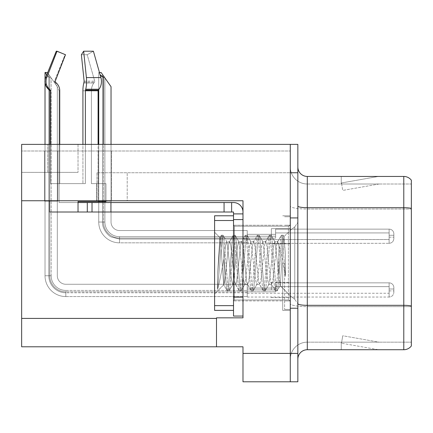 <?xml version="1.0" encoding="UTF-8"?>
<svg xmlns="http://www.w3.org/2000/svg" width="433" height="433" viewBox="0 0 433 433"><rect width="100%" height="100%" fill="white"/><g stroke="black" fill="none" stroke-linecap="round" stroke-linejoin="round"><path stroke-width="0.32" stroke-dasharray="2.17 1.62" d="M21.65 200.75L21.65 172.377L21.65 200.75L21.65 172.377L78.027 172.377L21.65 172.377L78.027 172.377L21.65 172.377L21.65 200.75L127.21 200.75L127.21 172.751L96.943 172.751L290.278 172.751L96.943 172.751L127.21 172.751L96.943 172.751L127.21 172.751L127.21 200.75L21.65 200.75L242.983 200.75L242.983 317.849L242.983 200.75L242.983 317.849L216.5 317.849L242.983 317.849L216.5 317.849L216.5 346.795L216.5 318.417L216.5 346.795L242.983 346.795L242.983 353.415L290.278 353.415L290.278 144.378L21.65 144.378L290.278 144.378L78.027 144.378L290.278 144.378L290.278 172.751L290.278 144.378L21.65 144.378L21.65 200.75L242.983 200.75L21.65 200.75L21.65 346.795L216.5 346.795M290.278 236.223L290.278 228.656L290.278 236.223M271.361 236.223L271.361 228.656L271.361 236.223M290.278 289.948L290.278 282.381L290.278 289.948M271.361 289.948L271.361 282.381L271.361 289.948M290.278 263.085L290.278 310.38L290.278 263.085M282.711 263.085L282.711 310.38L282.711 263.085M242.983 263.085L242.983 300.919L242.983 263.085M233.522 316.052L233.522 212.008L224.067 212.008L233.522 212.008L233.522 213.897L242.983 213.897L233.522 213.897L233.522 219.639L242.983 219.639L242.983 212.013A9.461 9.461 0 0 0 233.522 202.547L231.633 202.547L233.522 202.547A9.461 9.461 0 0 1 242.983 212.013L242.983 316.052L242.983 219.574L233.522 219.574L242.983 219.574L242.983 316.052L233.522 316.052L242.983 316.052M297.844 353.415L290.278 353.415L290.278 381.792L290.278 172.751L96.943 172.751L290.278 172.751L290.278 144.378L297.844 144.378L297.844 381.792L242.983 381.792L242.983 353.415M78.027 144.378L47.754 144.378L78.027 144.378L78.027 172.377L78.027 144.378M297.844 172.751L290.278 172.751L290.278 144.378M21.65 150.998L21.65 144.378L21.65 150.998L290.278 150.998L21.65 150.998M44.539 150.998L57.784 150.998L44.539 150.998L57.784 150.998L44.539 150.998L57.784 150.998L44.539 150.998L57.784 150.998L44.539 150.998L57.784 150.998L44.539 150.998L44.539 201.129L57.784 201.129L57.784 150.998L57.784 201.129L44.539 201.129L44.539 150.998L44.539 201.129L57.784 201.129L57.784 150.998L57.784 201.129L44.539 201.129L44.539 150.998L44.539 201.129L57.784 201.129L57.784 150.998L57.784 201.129L44.539 201.129L44.539 150.998L44.539 201.129L57.784 201.129L57.784 150.998L57.784 201.129L44.539 201.129L44.539 150.998L44.539 201.129L57.784 201.129L57.784 150.998L57.784 201.129L44.539 201.129L44.539 150.998M98.264 150.998L111.508 150.998L98.264 150.998L111.508 150.998L98.264 150.998L111.508 150.998L98.264 150.998L111.508 150.998L98.264 150.998L98.264 201.129L111.508 201.129L111.508 150.998L111.508 201.129L98.264 201.129L98.264 150.998L98.264 201.129L111.508 201.129L111.508 150.998L111.508 201.129L98.264 201.129L98.264 150.998L98.264 201.129L111.508 201.129L111.508 150.998L111.508 201.129L98.264 201.129L98.264 150.998L98.264 201.129L111.508 201.129L111.508 150.998L111.508 201.129L98.264 201.129L98.264 150.998M297.844 263.085L297.844 217.68L297.844 263.085M284.605 263.085L284.605 309.433L284.605 263.085M290.278 311.89L290.278 206.065L290.278 311.89M411.35 305.979L411.35 180.225A9.461 9.461 0 0 0 403.783 176.442L403.783 305.319A9.461 1.64 180 0 1 411.35 305.979L411.35 342.162L307.306 342.162L307.306 176.442A9.461 9.461 0 0 1 297.844 166.981L297.844 206.065L297.844 166.981M297.844 359.184L297.844 206.065L297.844 359.184A9.461 9.461 0 0 1 307.306 349.729L307.306 311.89L307.306 342.162L411.35 342.162L411.35 209.02L307.306 209.02L307.306 306.634A17.028 2.955 0 0 1 290.278 303.679A17.028 2.955 0 0 0 307.306 306.634L307.306 184.009A17.028 17.028 0 0 1 290.278 166.981L290.278 206.065L290.278 166.981A17.028 17.028 0 0 0 307.306 184.009L307.306 209.02A17.028 2.955 0 0 1 290.278 206.065A17.028 2.955 0 0 0 307.306 209.02L411.35 209.02M377.782 349.61A7.567 7.567 0 0 0 379.097 349.729L341.258 349.729L379.097 349.729A7.567 7.567 0 0 1 377.782 349.61A7.567 7.567 0 0 0 379.097 349.729A7.567 7.567 0 0 1 377.782 349.61A7.567 7.567 0 0 0 379.097 349.729A7.567 7.567 0 0 1 377.782 349.61L341.453 343.207L377.782 349.61M341.258 342.162L341.258 349.729L341.258 342.162L341.637 342.162L341.453 343.207L341.637 342.162L341.258 342.162L341.258 349.729L341.258 342.162L341.637 342.162L341.453 343.207L341.637 342.162L341.258 342.162L341.258 349.729L341.258 342.162L341.637 342.162L341.453 343.207L341.637 342.162L341.258 342.162M297.844 303.679A9.461 1.64 0 0 0 307.306 305.319L403.783 305.319L403.783 349.729A9.461 9.461 0 0 0 411.35 345.945M403.783 349.729L307.306 349.729M411.35 180.225A9.461 9.461 0 0 0 403.783 176.442L307.306 176.442M379.097 176.442L341.258 176.442L379.097 176.442A7.567 7.567 0 0 0 377.782 176.556A7.567 7.567 0 0 1 379.097 176.442A7.567 7.567 0 0 0 377.782 176.556A7.567 7.567 0 0 1 379.097 176.442A7.567 7.567 0 0 0 377.782 176.556A7.567 7.567 0 0 1 379.097 176.442M307.306 184.009L411.35 184.009L411.35 208.365L411.35 184.009L307.306 184.009A17.028 17.028 0 0 1 290.278 166.981M379.097 342.162L341.637 342.162L379.097 342.162L341.637 342.162L379.097 342.162L341.637 342.162L379.097 342.162L342.768 335.754L341.637 342.162L342.768 335.754L341.637 342.162L342.768 335.754L341.637 342.162L342.768 335.754L379.097 342.162M341.637 184.009L341.258 184.009L341.637 184.009L341.258 184.009L341.637 184.009L341.258 184.009L341.637 184.009L341.453 182.964L377.782 176.556L341.453 182.964L341.637 184.009L341.453 182.964L377.782 176.556L341.453 182.964L341.637 184.009L341.453 182.964L377.782 176.556L341.453 182.964L341.637 184.009L379.097 184.009L341.637 184.009L379.097 184.009L341.637 184.009L379.097 184.009L341.637 184.009L342.768 190.417L341.637 184.009M290.278 359.184A17.028 17.028 0 0 1 307.306 342.162A17.028 17.028 0 0 0 290.278 359.184A17.028 17.028 0 0 1 307.306 342.162M341.258 176.442L341.258 184.009L341.258 176.442M379.097 184.009L342.768 190.417L379.097 184.009M111.037 144.378L111.037 222.032A8.514 8.514 0 0 0 119.546 230.545A8.514 8.514 0 0 1 111.037 222.032A8.514 8.514 0 0 0 119.546 230.545A8.514 8.514 0 0 1 111.037 222.032A8.514 8.514 0 0 0 119.546 230.545A8.514 8.514 0 0 1 111.037 222.032A8.514 8.514 0 0 0 119.546 230.545A8.514 8.514 0 0 1 111.037 222.032A8.514 8.514 0 0 0 119.546 230.545A8.514 8.514 0 0 1 111.037 222.032A8.514 8.514 0 0 0 119.546 230.545A8.514 8.514 0 0 1 111.037 222.032A8.514 8.514 0 0 0 119.546 230.545A8.514 8.514 0 0 1 111.037 222.032A8.514 8.514 0 0 0 119.546 230.545L247.243 230.545L119.546 230.545L247.243 230.545L119.546 230.545L247.243 230.545L119.546 230.545L247.243 230.545L119.546 230.545L247.243 230.545L119.546 230.545L247.243 230.545L119.546 230.545L247.243 230.545L119.546 230.545L247.243 230.545L247.243 243.314L247.243 230.545L247.243 243.314L247.243 230.545L247.243 243.314L247.243 230.545L247.243 243.314L247.243 230.545L119.546 230.545A8.514 8.514 0 0 1 111.037 222.032L111.037 86.681L102.524 74.519L111.037 86.681L104.413 77.22L103.471 77.22C101.517 77.069 100.088 75.494 99.184 72.49L100.104 74.785M104.413 77.22L103.471 77.22L104.413 77.22L103.471 77.22L104.413 77.22L103.471 77.22L104.413 77.22L101.1 72.49L111.037 86.681L111.037 222.032L111.037 86.681L104.889 77.897L111.037 86.681L111.037 222.032L111.037 86.681L101.1 72.49L111.037 86.681L111.037 222.032L111.037 86.681L111.037 222.032L111.037 86.681L101.1 72.49L111.037 86.681L111.037 222.032L111.037 86.681L111.037 222.032L111.037 86.681L102.524 74.519L102.524 222.032C101.966 229.236 108.943 236.396 111.579 237.078L119.546 239.059L111.579 237.078C108.943 236.396 101.966 229.236 102.524 222.032C101.966 229.236 108.943 236.396 111.579 237.078L119.546 239.059L247.243 239.059L119.546 239.059L247.243 239.059L119.546 239.059L111.579 237.078C108.943 236.396 101.966 229.236 102.524 222.032L104.889 222.032A14.662 14.662 0 0 0 119.546 236.694A14.662 14.662 0 0 1 104.889 222.032L102.524 222.032L104.889 222.032A14.662 14.662 0 0 0 119.546 236.694A14.662 14.662 0 0 1 104.889 222.032L102.524 222.032L104.889 222.032A14.662 14.662 0 0 0 119.546 236.694L247.243 236.694L119.546 236.694L119.546 239.059L119.546 236.694L247.243 236.694L119.546 236.694L119.546 239.059L119.546 236.694L247.243 236.694L119.546 236.694L119.546 239.059L119.546 236.694L247.243 236.694L119.546 236.694L119.546 239.059L119.546 236.694A14.662 14.662 0 0 1 104.889 222.032L102.524 222.032L104.889 222.032L102.524 222.032L102.524 74.519L111.037 86.681L101.1 72.49L99.184 72.49C100.088 75.494 101.517 77.069 103.471 77.22C101.517 77.069 100.088 75.494 99.184 72.49L98.74 72.49L99.184 72.49C100.088 75.494 101.517 77.069 103.471 77.22C101.517 77.069 100.088 75.494 99.184 72.49L98.74 72.49L99.184 72.49C100.088 75.494 101.517 77.069 103.471 77.22C101.517 77.069 100.088 75.494 99.184 72.49L99.455 72.49M393.851 236.223L393.851 233.858A4.731 4.725 0 0 0 389.121 229.133A4.731 4.725 0 0 1 393.851 233.858L393.851 238.588L393.851 233.858A4.731 4.725 0 0 0 389.121 229.133A4.731 4.725 0 0 1 393.851 233.858L393.851 238.588L393.851 233.858A4.731 4.725 0 0 0 389.121 229.133A4.731 4.725 0 0 1 393.851 233.858L393.851 236.223M389.121 235.276L393.851 235.276L393.851 233.858L393.851 235.276L389.121 235.276L389.121 237.165L389.121 232.916L389.121 239.53L389.121 232.916L389.121 235.276L393.851 235.276L389.121 235.276L389.121 237.165L389.121 232.916L389.121 239.53L389.121 232.916L389.121 235.276L393.851 235.276L389.121 235.276L389.121 237.165L389.121 232.916L389.121 239.53L389.121 232.916L389.121 235.276L393.851 235.276L389.121 235.276L389.121 237.165L389.121 232.916L389.121 239.53L389.121 235.276M275.615 238.112L275.615 229.133L389.121 229.133A4.731 4.725 0 0 1 393.851 233.858A4.731 4.725 0 0 0 389.121 229.133L389.121 243.314L389.121 229.133L389.121 243.314L389.121 229.133L389.121 243.314L389.121 229.133L389.121 243.314L389.121 229.133L275.615 229.133L275.615 236.223L275.615 232.916L389.121 232.916L275.615 232.916L275.615 238.112L275.615 229.133L275.615 232.916L275.615 229.133L389.121 229.133L275.615 229.133L275.615 236.223L275.615 232.916L389.121 232.916L275.615 232.916L275.615 238.112L275.615 229.133L275.615 232.916L275.615 229.133L389.121 229.133L275.615 229.133L275.615 236.223L275.615 232.916L389.121 232.916L275.615 232.916L275.615 238.112L275.615 229.133L275.615 232.916L275.615 229.133L389.121 229.133L275.615 229.133L275.615 236.223L275.615 232.916L389.121 232.916L275.615 232.916L275.615 238.112L247.243 238.112L275.615 238.112M247.243 234.329L275.615 234.329L247.243 234.329M98.74 89.539L98.74 222.032L103.471 222.032A16.081 16.081 0 0 0 119.546 238.112A16.081 16.081 0 0 1 103.471 222.032L98.74 222.032A20.811 20.811 0 0 0 119.546 242.843A20.811 20.811 0 0 1 98.74 222.032L103.471 222.032A16.081 16.081 0 0 0 119.546 238.112A16.081 16.081 0 0 1 103.471 222.032L98.74 222.032L103.471 222.032A16.081 16.081 0 0 0 119.546 238.112L247.243 238.112L119.546 238.112A16.081 16.081 0 0 1 103.471 222.032L98.74 222.032A20.811 20.811 0 0 0 119.546 242.843A20.811 20.811 0 0 1 98.74 222.032L103.471 222.032L98.74 222.032A20.811 20.811 0 0 0 119.546 242.843A20.811 20.811 0 0 1 98.74 222.032A20.811 20.811 0 0 0 119.546 242.843A20.811 20.811 0 0 1 98.74 222.032A20.811 20.811 0 0 0 119.546 242.843A20.811 20.811 0 0 1 98.74 222.032A20.811 20.811 0 0 0 119.546 242.843L119.546 238.112L247.243 238.112L119.546 238.112L119.546 242.843L119.546 238.112L247.243 238.112L119.546 238.112L119.546 242.843L119.546 238.112L247.243 238.112L119.546 238.112L119.546 242.843L119.546 238.112L119.546 242.843L247.243 242.843L119.546 242.843A20.811 20.811 0 0 1 98.74 222.032L98.74 144.378M47.592 72.804L57.308 86.681L57.308 275.761A8.514 8.514 0 0 0 65.821 284.27A8.514 8.514 0 0 1 57.308 275.761A8.514 8.514 0 0 0 65.821 284.27A8.514 8.514 0 0 1 57.308 275.761A8.514 8.514 0 0 0 65.821 284.27A8.514 8.514 0 0 1 57.308 275.761A8.514 8.514 0 0 0 65.821 284.27A8.514 8.514 0 0 1 57.308 275.761A8.514 8.514 0 0 0 65.821 284.27A8.514 8.514 0 0 1 57.308 275.761A8.514 8.514 0 0 0 65.821 284.27A8.514 8.514 0 0 1 57.308 275.761A8.514 8.514 0 0 0 65.821 284.27A8.514 8.514 0 0 1 57.308 275.761A8.514 8.514 0 0 0 65.821 284.27A8.514 8.514 0 0 1 57.308 275.761A8.514 8.514 0 0 0 65.821 284.27A8.514 8.514 0 0 1 57.308 275.761A8.514 8.514 0 0 0 65.821 284.27L247.243 284.27L65.821 284.27L247.243 284.27L65.821 284.27L247.243 284.27L65.821 284.27L247.243 284.27L65.821 284.27L247.243 284.27L65.821 284.27L247.243 284.27L65.821 284.27L247.243 284.27L65.821 284.27L247.243 284.27L65.821 284.27L247.243 284.27L65.821 284.27L247.243 284.27L247.243 297.043L247.243 284.27L247.243 297.043L247.243 284.27L247.243 297.043L247.243 284.27L247.243 297.043L247.243 284.27L247.243 297.043L247.243 284.27L65.821 284.27A8.514 8.514 0 0 1 57.308 275.761L57.308 86.681L48.799 74.519L57.308 86.681L50.688 77.22L49.741 77.22C47.787 77.069 46.358 75.494 45.454 72.49L45.016 72.49L45.454 72.49C46.358 75.494 47.787 77.069 49.741 77.22C47.787 77.069 46.358 75.494 45.454 72.49L45.016 72.49L45.454 72.49C46.358 75.494 47.787 77.069 49.741 77.22C47.787 77.069 46.358 75.494 45.454 72.49L45.016 72.49L45.454 72.49C46.358 75.494 47.787 77.069 49.741 77.22C47.787 77.069 46.358 75.494 45.454 72.49L45.016 72.49L45.454 72.49C46.358 75.494 47.787 77.069 49.741 77.22C47.787 77.069 46.358 75.494 45.454 72.49L45.016 72.49L45.016 275.761L45.016 144.378M247.243 292.784L65.821 292.784C61.654 292.74 57.968 291.382 54.764 288.708C50.888 285.26 48.897 280.947 48.799 275.761L51.159 275.761A14.662 14.662 0 0 0 65.821 290.419A14.662 14.662 0 0 1 51.159 275.761L48.799 275.761L51.159 275.761A14.662 14.662 0 0 0 65.821 290.419A14.662 14.662 0 0 1 51.159 275.761L48.799 275.761L51.159 275.761A14.662 14.662 0 0 0 65.821 290.419A14.662 14.662 0 0 1 51.159 275.761L48.799 275.761L51.159 275.761A14.662 14.662 0 0 0 65.821 290.419L247.243 290.419L65.821 290.419L65.821 292.784L65.821 290.419L247.243 290.419L65.821 290.419L65.821 292.784L65.821 290.419L247.243 290.419L65.821 290.419L65.821 292.784L65.821 290.419L247.243 290.419L65.821 290.419L65.821 292.784L65.821 290.419L247.243 290.419L65.821 290.419L65.821 292.784L65.821 290.419A14.662 14.662 0 0 1 51.159 275.761L48.799 275.761L51.159 275.761L48.799 275.761L48.799 74.519L57.308 86.681L50.688 77.22L49.741 77.22L46.634 75.201M393.851 289.948L393.851 287.582A4.731 4.725 0 0 0 389.121 282.857A4.731 4.725 0 0 1 393.851 287.582L393.851 292.313L393.851 287.582A4.731 4.725 0 0 0 389.121 282.857A4.731 4.725 0 0 1 393.851 287.582L393.851 292.313L393.851 287.582A4.731 4.725 0 0 0 389.121 282.857A4.731 4.725 0 0 1 393.851 287.582L393.851 292.313L393.851 287.582A4.731 4.725 0 0 0 389.121 282.857A4.731 4.725 0 0 1 393.851 287.582L393.851 289.948M389.121 289L393.851 289L393.851 287.582L393.851 289L389.121 289L389.121 290.895L389.121 286.641L389.121 293.26L389.121 286.641L389.121 289L393.851 289L389.121 289L389.121 290.895L389.121 286.641L389.121 293.26L389.121 286.641L389.121 289L393.851 289L389.121 289L389.121 290.895L389.121 286.641L389.121 293.26L389.121 286.641L389.121 289L393.851 289L389.121 289L389.121 290.895L389.121 286.641L389.121 293.26L389.121 286.641L389.121 289L393.851 289L389.121 289L389.121 290.895L389.121 286.641L389.121 293.26L389.121 289M275.615 291.837L275.615 282.857L389.121 282.857A4.731 4.725 0 0 1 393.851 287.582A4.731 4.725 0 0 0 389.121 282.857L389.121 297.043L389.121 282.857L389.121 297.043L389.121 282.857L389.121 297.043L389.121 282.857L389.121 297.043L389.121 282.857L389.121 297.043L389.121 282.857L275.615 282.857L275.615 289.948L275.615 286.641L389.121 286.641L275.615 286.641L275.615 291.837L275.615 282.857L275.615 286.641L275.615 282.857L389.121 282.857L275.615 282.857L275.615 289.948L275.615 286.641L389.121 286.641L275.615 286.641L275.615 291.837L275.615 282.857L275.615 286.641L275.615 282.857L389.121 282.857L275.615 282.857L275.615 289.948L275.615 286.641L389.121 286.641L275.615 286.641L275.615 291.837L275.615 282.857L275.615 286.641L275.615 282.857L389.121 282.857L275.615 282.857L275.615 289.948L275.615 286.641L389.121 286.641L275.615 286.641L275.615 291.837L275.615 282.857L275.615 286.641L275.615 282.857L389.121 282.857L275.615 282.857L275.615 289.948L275.615 286.641L389.121 286.641L275.615 286.641L275.615 291.837L247.243 291.837L275.615 291.837M247.243 288.053L275.615 288.053L247.243 288.053M48.377 89.225L49.389 89.225L48.377 89.225L49.389 89.225L50.309 90.08L49.335 90.08L50.309 90.08A0.947 0.915 -90 0 1 50.612 90.784L50.612 183.63L85.366 183.63L85.366 90.784L85.366 183.63L50.612 183.63L50.612 90.784A0.947 0.915 -90 0 0 50.309 90.08L49.389 89.225L50.309 90.08L49.335 90.08L48.377 89.225L45.016 82.876L45.016 80.078L45.671 77.599L46.769 77.599L57.01 51.208L56.268 51.208L65.486 54.737L57.01 51.208L46.769 77.599A10.403 10.051 90 0 0 49.389 89.225A10.403 10.051 90 0 1 46.769 77.599L57.01 51.208L65.486 54.737L56.268 51.208L57.01 51.208M45.454 72.49L47.376 72.49L45.454 72.49L47.376 72.49L50.688 77.22L49.741 77.22L50.688 77.22L49.741 77.22L50.688 77.22L47.376 72.49L57.308 86.681L57.308 275.761L57.308 86.681L57.308 275.761L57.308 86.681L47.376 72.49L57.308 86.681L57.308 275.761L57.308 86.681L57.308 275.761L57.308 86.681L57.308 275.761L57.308 86.681L57.308 275.761L57.308 86.681L57.308 275.761L57.308 86.681L57.308 275.761L57.308 86.681L47.376 72.49L45.454 72.49L47.376 72.49L45.454 72.49L47.376 72.49L50.688 77.22L49.741 77.22L50.688 77.22L57.308 86.681L47.376 72.49L45.454 72.49L47.376 72.49L50.688 77.22L49.741 77.22L50.688 77.22L57.308 86.681L48.799 74.519L48.799 275.761L48.799 74.519M65.821 296.567L247.243 296.567L65.821 296.567A20.811 20.811 0 0 1 45.016 275.761L45.016 72.49L45.016 275.761L45.016 72.49L45.016 275.761L45.016 72.49L45.016 275.761L45.016 72.49L45.016 275.761L49.741 275.761L49.741 77.22L49.741 275.761L45.016 275.761L49.741 275.761L49.741 77.22L49.741 275.761L45.016 275.761L49.741 275.761L49.741 77.22L49.741 275.761L45.016 275.761L49.741 275.761L49.741 77.22L49.741 275.761L45.016 275.761L49.741 275.761L49.741 77.22L49.741 275.761L45.016 275.761A20.811 20.811 0 0 0 65.821 296.567A20.811 20.811 0 0 1 45.016 275.761A20.811 20.811 0 0 0 65.821 296.567A20.811 20.811 0 0 1 45.016 275.761A20.811 20.811 0 0 0 65.821 296.567A20.811 20.811 0 0 1 45.016 275.761A20.811 20.811 0 0 0 65.821 296.567A20.811 20.811 0 0 1 45.016 275.761A20.811 20.811 0 0 0 65.821 296.567L65.821 291.837A16.081 16.081 0 0 1 49.741 275.761A16.081 16.081 0 0 0 65.821 291.837L65.821 296.567A20.811 20.811 0 0 1 45.016 275.761A20.811 20.811 0 0 0 65.821 296.567L65.821 291.837A16.081 16.081 0 0 1 49.741 275.761A16.081 16.081 0 0 0 65.821 291.837L65.821 296.567L65.821 291.837A16.081 16.081 0 0 1 49.741 275.761A16.081 16.081 0 0 0 65.821 291.837L65.821 296.567A20.811 20.811 0 0 1 45.016 275.761A20.811 20.811 0 0 0 65.821 296.567L65.821 291.837A16.081 16.081 0 0 1 49.741 275.761A16.081 16.081 0 0 0 65.821 291.837L65.821 296.567L65.821 291.837A16.081 16.081 0 0 1 49.741 275.761A16.081 16.081 0 0 0 65.821 291.837L65.821 296.567A20.811 20.811 0 0 1 45.016 275.761M98.74 222.032L98.74 72.49L98.74 222.032M101.1 72.49L99.184 72.49L101.1 72.49M102.524 222.032L102.524 74.519L104.889 77.897L102.524 74.519L102.524 222.032M275.615 229.133L275.615 232.916L275.615 229.133M111.037 222.032L111.037 86.681L104.889 77.897L111.037 86.681L111.037 222.032M275.615 282.857L275.615 286.641L275.615 282.857M57.308 275.761L57.308 86.681L51.159 77.897L57.308 86.681L57.308 275.761M233.522 225.252L242.983 225.252L242.983 300.919L242.983 225.252L242.983 300.919L242.983 225.252L282.711 225.252L233.522 225.252L233.522 300.919L282.711 300.919L233.522 300.919L233.522 225.252L233.528 300.919L233.528 225.252L234.47 226.194L234.47 299.972L234.47 226.194L288.389 226.194L288.389 299.972L288.389 226.194L289.715 225.653L290.278 224.305L289.715 225.653L288.389 226.194L234.47 226.194L233.528 225.252M56.409 83.039L55.646 83.039L56.409 83.039L55.646 83.039L56.409 83.039L55.489 82.183L56.409 83.039A10.403 10.051 90 0 1 59.749 90.784L59.749 183.63L59.749 90.784A10.403 10.051 90 0 0 56.409 83.039A10.403 10.051 90 0 1 59.749 90.784L59.749 183.63L82.919 183.63L50.612 183.63L59.749 183.63L59.749 144.378M55.251 81.123L65.486 54.737L65.047 54.737L54.444 81.123L54.693 82.183L55.646 83.039L54.693 82.183L55.489 82.183A0.947 0.915 -90 0 1 55.251 81.123A0.947 0.915 -90 0 0 55.489 82.183L54.693 82.183L55.489 82.183L54.693 82.183L54.444 81.123L55.251 81.123L65.486 54.737L55.251 81.123L54.444 81.123L55.251 81.123L54.444 81.123L65.047 54.737L65.486 54.737L56.268 51.208L45.671 77.599L46.769 77.599L45.671 77.599M105.971 200.75L105.971 183.63L105.971 201.605L78.027 201.605L96.656 201.605L96.656 183.63L96.656 201.605L78.027 201.605L78.027 202.547L59.105 202.547L78.027 202.547L78.027 201.605L78.027 202.547L78.027 201.605L105.971 201.605L105.971 183.63L91.401 183.63L91.401 90.784A10.403 7.356 90 0 1 93.847 83.039A10.403 7.356 90 0 0 91.401 90.784L91.401 183.63L105.971 183.63L91.401 183.63L98.091 183.63L98.091 90.784L98.091 183.63L105.971 183.63L91.401 183.63L91.401 90.784L91.401 183.63L105.971 183.63L98.091 183.63L105.971 183.63L105.971 201.605L78.027 201.605L78.027 202.547L87.293 202.547L87.293 212.008L92.023 212.008L92.023 202.547L92.023 212.008L92.023 202.547L87.293 202.547L231.633 202.547L92.023 202.547L92.023 212.008L49.649 212.008L78.027 212.008L49.649 212.008L49.649 90.784L50.612 90.784L49.649 90.784L50.612 90.784L50.612 183.63L85.366 183.63L82.919 183.63L82.919 90.784L82.919 183.63L85.366 183.63L50.612 183.63L82.919 183.63L50.612 183.63L50.612 144.378M82.919 144.378L82.919 90.784A10.403 2.695 -90 0 1 83.818 83.039A10.403 2.695 -90 0 0 82.919 90.784A10.403 2.695 -90 0 1 83.818 83.039L84.126 81.123L81.382 54.737L87.201 54.737L94.697 81.123A0.947 0.671 -90 0 1 94.524 82.183L93.847 83.039L94.524 82.183A0.947 0.671 -90 0 0 94.697 81.123L87.201 54.737L81.382 54.737L84.126 81.123L81.382 54.737L83.656 51.208L93.409 51.208L87.201 54.737L93.409 51.208L83.656 51.208L81.382 54.737L87.201 54.737L94.697 81.123A0.947 0.671 -90 0 1 94.524 82.183L93.847 83.039A10.403 7.356 90 0 0 91.401 90.784A10.403 7.356 90 0 1 93.847 83.039L94.524 82.183A0.947 0.671 -90 0 0 94.697 81.123L87.201 54.737L81.382 54.737L83.656 51.208L86.4 77.599L83.656 51.208L93.409 51.208L100.905 77.599L93.409 51.208L87.201 54.737L93.409 51.208L100.905 77.599A10.403 7.356 90 0 1 98.989 89.225A10.403 7.356 90 0 0 100.905 77.599L86.4 77.599A10.403 2.695 -90 0 1 85.696 89.225A10.403 2.695 -90 0 0 86.4 77.599A10.403 2.695 -90 0 1 85.696 89.225L85.366 90.784L85.366 144.378M98.091 144.378L98.091 90.784A0.947 0.671 -90 0 1 98.313 90.08L98.989 89.225L98.313 90.08A0.947 0.671 -90 0 0 98.091 90.784A0.947 0.671 -90 0 1 98.313 90.08L98.989 89.225L85.696 89.225M78.027 202.547L87.293 202.547L87.293 212.008L110.94 212.008L92.023 212.008L92.023 202.547L78.027 202.547L78.027 201.605L96.656 201.605L78.027 201.605L78.027 202.547L59.105 202.547L78.027 202.547L78.027 212.008M242.983 212.013A9.461 9.461 0 0 0 233.522 202.547L231.633 202.547L231.633 212.008L231.633 202.547L224.067 202.547L224.067 212.008L110.94 212.008L224.067 212.008L224.067 202.547L224.067 212.008L92.023 212.008L92.023 202.547L92.023 212.008M242.983 219.574L242.983 297.135L233.522 297.135L233.522 219.574L233.528 310.38L233.528 215.791L233.528 310.38L233.528 215.791L214.606 215.791L214.606 310.38L233.528 310.38L214.606 310.38L214.606 215.791L233.528 215.791L214.606 215.791L214.606 220.521L233.528 220.521M49.649 200.75L49.649 144.378M96.656 183.63L96.656 201.605L105.971 201.605L96.656 201.605L96.656 183.63M83.656 51.208L86.4 77.599L100.905 77.599L86.4 77.599M49.389 89.225A10.403 10.051 90 0 1 46.769 77.599M224.067 202.547L92.023 202.547M224.067 212.008L233.522 212.008L233.522 297.135L242.983 297.135L233.522 297.135M242.983 213.897L233.522 213.897M231.633 202.547L231.633 212.008M85.366 183.63L82.919 183.63L85.366 183.63M91.401 183.63L98.091 183.63L91.401 183.63M285.428 254.934L285.428 276.416L283.182 263.085C281.926 255.221 280.508 249.495 278.928 245.912L278.928 275.615L280.254 285.542L282.949 244.861L284.037 236.813L285.428 254.934L283.978 238.935L283.22 235.411L282.976 235.2L281.975 238.935L277.97 287.231L276.968 290.971L275.967 287.231L271.967 238.935L270.966 235.2L269.965 238.935L265.959 287.231L264.958 290.971L263.957 287.231L259.952 238.935L258.95 235.2L257.949 238.935L253.949 287.231L252.948 290.971L251.946 287.231L247.941 238.935L246.94 235.2L245.939 238.935L241.933 287.231L240.932 290.971L239.931 287.231L235.925 238.935L234.924 235.2L233.928 238.935L229.923 287.231L228.922 290.971L227.92 287.231L223.915 238.935L222.914 235.2L221.912 238.935L217.566 289.423C219.179 283.485 221.03 274.701 223.114 263.085L224.067 258.425L224.067 284.032L223.617 284.654L220.927 245.489L219.834 237.701L217.566 275.096L217.566 289.423C219.179 283.485 221.03 274.701 223.114 263.085L224.067 258.425L224.067 284.032L223.617 284.654L220.927 245.489L219.834 237.701L217.566 275.096L217.566 289.423L221.912 238.935L222.914 235.2L226.984 241.971L226.67 241.701L225.458 245.928L224.067 258.425L225.458 245.928L226.67 241.701L229.669 241.701L228.673 244.569L226.67 263.085C225.777 274.149 224.911 281.131 224.067 284.032C224.911 281.131 225.777 274.149 226.67 263.085L228.673 244.569L229.355 241.971L233.181 235.411L232.424 238.935L228.418 287.231L227.417 290.971L226.416 287.231L222.416 238.935L221.415 235.2L220.413 238.935L217.566 275.096L220.413 238.935L221.166 235.411L219.834 237.701L221.415 235.2L222.914 235.2L221.415 235.2L222.416 238.935L226.416 287.231L227.173 290.76L223.617 284.654L227.173 290.76L228.922 290.971L227.92 287.231L223.915 238.935L223.157 235.411L226.984 241.971L226.67 241.701L229.669 241.701L233.181 235.411L232.424 238.935L228.418 287.231L227.417 290.971L229.165 290.76L232.992 284.2L232.673 284.465L231.206 278.343L226.984 241.971L231.206 278.343L232.673 284.465L235.676 284.465L234.675 281.602L230.67 244.569L229.669 241.701L230.67 244.569L234.675 281.602L235.363 284.2L239.184 290.76L238.431 287.231L234.426 238.935L233.425 235.2L233.181 235.411L234.924 235.2L233.928 238.935L229.923 287.231L229.165 290.76L232.992 284.2L232.673 284.465L235.676 284.465L239.184 290.76L238.431 287.231L234.426 238.935L233.425 235.2L235.173 235.411L239 241.971L238.686 241.701L237.333 246.956L232.986 284.2L237.333 246.956L238.686 241.701L241.684 241.701L240.683 244.569L236.678 281.602L235.676 284.465L236.678 281.602L240.683 244.569L241.365 241.971L245.192 235.411L244.439 238.935L240.434 287.231L239.433 290.971L239.184 290.76L240.932 290.971L239.931 287.231L235.925 238.935L235.173 235.411L239 241.971L238.686 241.701L241.684 241.701L245.192 235.411L244.439 238.935L240.434 287.231L239.433 290.971L241.181 290.76L245.002 284.2L244.688 284.465L243.286 278.841L239 241.971L243.286 278.841L244.688 284.465L247.692 284.465L246.691 281.602L242.686 244.569L241.684 241.701L242.686 244.569L246.691 281.602L247.373 284.2L251.2 290.76L250.442 287.231L246.437 238.935L245.435 235.2L245.192 235.411L246.94 235.2L245.939 238.935L241.933 287.231L241.181 290.76L245.002 284.2L244.688 284.465L247.692 284.465L251.2 290.76L250.442 287.231L246.437 238.935L245.435 235.2L247.183 235.411L251.01 241.971L250.696 241.701L249.235 247.763L245.002 284.2L249.235 247.763L250.696 241.701L253.695 241.701L252.693 244.569L248.694 281.602L247.692 284.465L248.694 281.602L252.693 244.569L253.381 241.971L257.207 235.411L256.45 238.935L252.444 287.231L251.443 290.971L251.2 290.76L252.948 290.971L251.946 287.231L247.941 238.935L247.183 235.411L251.01 241.971L250.696 241.701L253.695 241.701L257.207 235.411L256.45 238.935L252.444 287.231L251.443 290.971L253.191 290.76L257.018 284.2L256.699 284.465L255.27 278.63L251.01 241.971L255.27 278.63L256.699 284.465L259.703 284.465L258.701 281.602L254.696 244.569L253.695 241.701L254.696 244.569L258.701 281.602L259.389 284.2L263.21 290.76L262.458 287.231L258.452 238.935L257.451 235.2L257.207 235.411L258.95 235.2L257.949 238.935L253.949 287.231L253.191 290.76L257.018 284.2L256.699 284.465L259.703 284.465L263.21 290.76L262.458 287.231L258.452 238.935L257.451 235.2L259.199 235.411L263.02 241.971L262.707 241.701L261.191 248.212L257.018 284.2L261.191 248.212L262.707 241.701L265.71 241.701L264.709 244.569L260.704 281.602L259.703 284.465L260.704 281.602L264.709 244.569L265.391 241.971L269.218 235.411L268.46 238.935L264.46 287.231L263.459 290.971L263.21 290.76L264.958 290.971L263.957 287.231L259.952 238.935L259.199 235.411L263.02 241.971L262.707 241.701L265.71 241.701L269.218 235.411L268.46 238.935L264.46 287.231L263.459 290.971L265.202 290.76L269.028 284.2L268.709 284.465L267.242 278.338L263.02 241.971L267.242 278.338L268.709 284.465L271.713 284.465L270.717 281.602L266.712 244.569L265.71 241.701L266.712 244.569L270.717 281.602L271.399 284.2L275.226 290.76L274.468 287.231L270.463 238.935L269.461 235.2L269.218 235.411L270.966 235.2L269.965 238.935L265.959 287.231L265.202 290.76L269.028 284.2L268.709 284.465L271.713 284.465L275.226 290.76L274.468 287.231L270.463 238.935L269.461 235.2L271.21 235.411L275.036 241.971L274.722 241.701L273.369 246.962L269.028 284.2L273.369 246.962L274.722 241.701L277.721 241.701L276.719 244.569L272.714 281.602L271.713 284.465L272.714 281.602L276.719 244.569L277.407 241.971L281.228 235.411L280.476 238.935L276.471 287.231L275.469 290.971L275.226 290.76L276.968 290.971L275.967 287.231L271.967 238.935L271.21 235.411L275.036 241.971L274.722 241.701L277.721 241.701L281.228 235.411L280.476 238.935L276.471 287.231L275.469 290.971L276.968 290.971L280.259 285.542L282.949 244.861L283.875 236.754L285.428 254.934L285.428 276.416L282.478 238.935L281.477 235.2L281.228 235.411L282.976 235.2L281.975 238.935L277.97 287.231L277.217 290.76L280.259 285.542L290.278 295.815L294.77 299.327L294.77 226.843L294.77 299.327L294.77 226.843L294.77 299.327L297.844 303.755L294.77 299.327L290.278 295.815L280.064 285.607L275.036 241.971L278.928 275.615L278.928 245.912L277.721 241.701L278.928 245.912C280.508 249.495 281.926 255.221 283.182 263.085L285.428 276.416L282.478 238.935L281.477 235.2L282.976 235.2L284.037 236.813L283.22 235.411L283.978 238.935L285.428 254.934M214.606 263.085L214.606 232.245L214.606 263.085M233.528 310.38L214.606 310.38L214.606 220.521M233.528 263.085L233.528 300.919L233.528 263.085M96.943 172.751L96.943 200.75L96.943 172.751M21.65 318.417L216.5 318.417M297.844 206.065A9.461 1.64 0 0 0 307.306 207.705L403.783 207.705A9.461 1.64 180 0 1 411.35 208.365M411.35 306.634L307.306 306.634L411.35 306.634M104.889 222.032L104.889 77.897L104.889 222.032A14.662 14.662 0 0 0 119.546 236.694A14.662 14.662 0 0 1 104.889 222.032M247.243 236.223L275.615 236.223L247.243 236.223M103.471 77.22L103.471 222.032A16.081 16.081 0 0 0 119.546 238.112A16.081 16.081 0 0 1 103.471 222.032L103.471 144.378M51.159 275.761L51.159 77.897L51.159 275.761A14.662 14.662 0 0 0 65.821 290.419A14.662 14.662 0 0 1 51.159 275.761M247.243 289.948L275.615 289.948L247.243 289.948M247.243 291.837L65.821 291.837L247.243 291.837M85.366 90.784L98.091 90.784M82.919 90.784L91.401 90.784L82.919 90.784M59.749 90.784L59.105 90.784L59.749 90.784M83.818 83.039L93.847 83.039L83.818 83.039M84.062 82.183L94.524 82.183L84.062 82.183M84.126 81.123L94.697 81.123L84.126 81.123M85.447 90.08L98.313 90.08M110.94 212.008L110.94 202.547M87.293 212.008L87.293 202.547M214.606 305.649L233.528 305.649M234.47 263.085L234.47 299.972L234.47 263.085M288.389 263.085L288.389 299.972L288.389 263.085M271.361 228.656L290.278 228.656L271.361 228.656M271.361 282.381L290.278 282.381M282.711 215.791L290.278 215.791L282.711 215.791M47.754 172.377L47.754 144.378L47.754 172.377M282.711 310.38L290.278 310.38L282.711 310.38M271.361 297.514L290.278 297.514M271.361 243.79L290.278 243.79L271.361 243.79M290.278 217.68L297.844 217.68L290.278 217.68M284.605 309.433L290.278 309.433L284.605 309.433M290.278 225.252L284.605 225.252L290.278 225.252M290.278 300.919L284.605 300.919L290.278 300.919M284.605 216.738L290.278 216.738L284.605 216.738M290.278 308.485L297.844 308.485L290.278 308.485M389.121 243.314C391.968 243.059 393.543 241.484 393.851 238.588C393.543 241.484 391.968 243.059 389.121 243.314C391.968 243.059 393.543 241.484 393.851 238.588C393.543 241.484 391.968 243.059 389.121 243.314L247.243 243.314L389.121 243.314M389.121 237.165L393.851 237.165L389.121 237.165M247.243 239.53L389.121 239.53L247.243 239.53M247.243 297.043L389.121 297.043C391.968 296.789 393.543 295.209 393.851 292.313C393.543 295.209 391.968 296.789 389.121 297.043C391.968 296.789 393.543 295.209 393.851 292.313C393.543 295.209 391.968 296.789 389.121 297.043C391.968 296.789 393.543 295.209 393.851 292.313M389.121 290.895L393.851 290.895M247.243 293.26L389.121 293.26M65.821 292.784C61.654 292.74 57.968 291.382 54.764 288.708C50.888 285.26 48.897 280.947 48.799 275.761C48.897 280.947 50.888 285.26 54.764 288.708C57.968 291.382 61.654 292.74 65.821 292.784C61.654 292.74 57.968 291.382 54.764 288.708C50.888 285.26 48.897 280.947 48.799 275.761C48.897 280.947 50.888 285.26 54.764 288.708C57.968 291.382 61.654 292.74 65.821 292.784M59.105 90.784L59.105 202.547L59.105 90.784L55.646 83.039L59.105 90.784M49.335 90.08L49.649 90.784M233.522 219.639L242.983 219.639L233.522 219.639M294.77 226.843L290.278 230.351L283.875 236.754L290.278 230.351L294.77 226.843L297.844 222.41L294.77 226.843M220.002 237.641L214.606 232.245L220.002 237.641M223.812 284.719L214.606 293.926L223.812 284.719M297.844 308.015L290.278 308.015L297.844 308.015M234.47 299.972L288.389 299.972L289.715 300.518L290.278 301.866L289.715 300.518L288.389 299.972L234.47 299.972L233.528 300.919L234.47 299.972M297.844 218.156L290.278 218.156L297.844 218.156"/><path stroke-width="0.65" d="M242.983 219.574L242.983 297.135L233.522 297.135L233.522 316.052L242.983 316.052L242.983 297.135L242.983 317.849L216.5 317.849L216.5 346.795L21.65 346.795L21.65 200.75L242.983 200.75L242.983 219.574L233.522 219.574L233.522 212.008L224.067 212.008L224.067 202.547L233.522 202.547A9.461 9.461 0 0 1 242.983 212.013M216.5 346.795L242.983 346.795L242.983 381.792L290.278 381.792L290.278 353.415L290.278 381.792L297.844 381.792L297.844 353.415L290.278 353.415L290.278 144.378L21.65 144.378L21.65 200.75M411.35 180.225A9.461 9.461 0 0 0 403.783 176.442A9.461 9.461 0 0 1 411.35 180.225L411.35 345.945A9.461 9.461 0 0 1 403.783 349.729L307.306 349.729A9.461 9.461 0 0 0 297.844 359.184M290.278 144.378L297.844 144.378L297.844 172.751L290.278 172.751L290.278 353.415L242.983 353.415M411.35 209.02L411.35 345.945M297.844 172.751L297.844 353.415M411.35 208.365A9.461 1.64 180 0 0 403.783 207.705L403.783 176.442L307.306 176.442A9.461 9.461 0 0 1 297.844 166.981A9.461 9.461 0 0 0 307.306 176.442L307.306 349.729M99.455 72.49L101.1 72.49L104.413 77.22L103.471 77.22L100.104 74.785M111.037 144.378L111.037 86.681L104.413 77.22M98.74 144.378L98.74 89.539M45.016 144.378L45.016 72.49L45.454 72.49L46.634 75.201M47.592 72.804L47.376 72.49L45.454 72.49M85.366 144.378L85.366 90.784L85.696 89.225A10.403 2.695 -90 0 0 86.4 77.599L100.905 77.599A10.403 7.356 90 0 1 98.989 89.225A10.403 7.356 90 0 0 100.905 77.599L93.409 51.208L83.656 51.208L81.382 54.737L84.126 81.123L83.818 83.039A10.403 2.695 -90 0 0 82.919 90.784L82.919 144.378M49.649 144.378L49.649 90.784L50.612 90.784A0.947 0.915 -90 0 0 50.309 90.08L49.335 90.08L48.377 89.225L49.389 89.225L50.309 90.08A0.947 0.915 -90 0 1 50.612 90.784L50.612 144.378M59.749 144.378L59.749 90.784A10.403 10.051 90 0 0 56.409 83.039L55.489 82.183A0.947 0.915 -90 0 1 55.251 81.123L65.486 54.737L57.01 51.208L56.268 51.208L45.671 77.599C44.139 82.037 45.043 85.913 48.377 89.225M105.971 200.75L105.971 201.605L78.027 201.605L78.027 202.547L92.023 202.547L92.023 212.008L49.649 212.008L49.649 200.75M85.696 89.225L98.989 89.225L98.313 90.08A0.947 0.671 -90 0 0 98.091 90.784L98.091 144.378M55.251 81.123A0.947 0.915 -90 0 0 55.489 82.183L56.409 83.039M57.01 51.208L46.769 77.599A10.403 10.051 90 0 0 49.389 89.225M86.4 77.599L83.656 51.208M92.023 202.547L224.067 202.547M92.023 212.008L224.067 212.008M233.522 316.052L242.983 316.052M231.633 212.008L231.633 202.547M242.983 213.897L233.522 213.897M233.522 297.135L233.528 215.791L214.606 215.791L214.606 310.38L233.522 310.38M21.65 318.417L216.5 318.417M411.35 305.979A9.461 1.64 180 0 0 403.783 305.319L403.783 207.705L307.306 207.705A9.461 1.64 0 0 1 297.844 206.065M403.783 349.729L403.783 305.319L307.306 305.319A9.461 1.64 0 0 1 297.844 303.679M103.471 144.378L103.471 77.22M78.027 212.008L78.027 202.547M98.091 90.784L85.366 90.784M46.769 77.599L45.671 77.599M98.313 90.08L85.447 90.08M110.94 212.008L110.94 202.547M87.293 212.008L87.293 202.547M214.606 305.649L233.522 305.649M214.606 220.521L233.522 220.521M49.335 90.08L49.649 90.784"/></g></svg>
